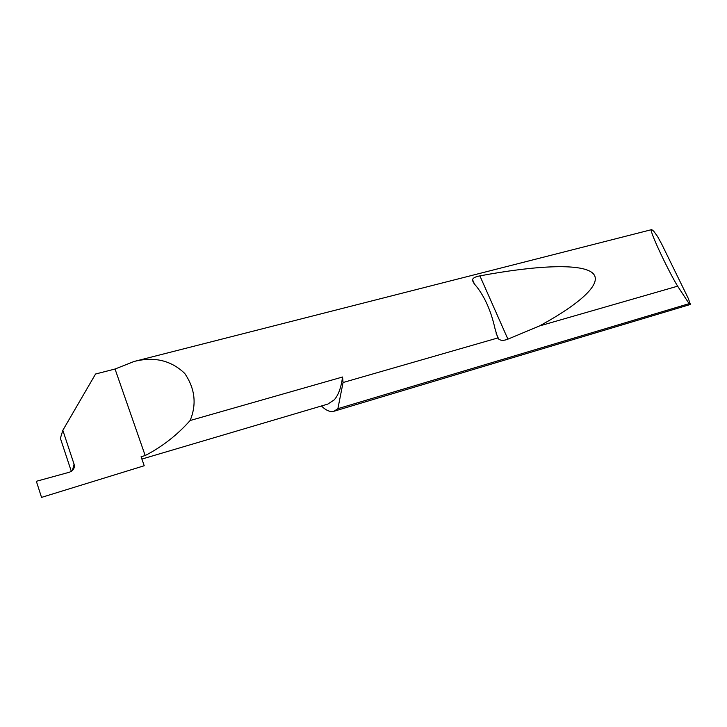 <?xml version="1.0" encoding="UTF-8"?>
<svg xmlns="http://www.w3.org/2000/svg" width="727" height="727" viewBox="0 0 727 727"><rect width="100%" height="100%" fill="white"/><g stroke="black" fill="none" stroke-linecap="round" stroke-linejoin="round"><path stroke-width="1.09" d="M141.892 459.064L327.795 404.103L334.22 399.859C338.382 395.179 341.163 387.555 342.562 377.004L343.062 382.52L497.795 337.964L495.042 328.795C491.152 311.265 484.891 297.052 476.258 286.156C473.822 283.548 472.595 281.404 472.559 279.722C472.886 278.005 475.331 276.723 479.893 275.878C534.236 265.691 580.519 263.001 592.332 272.825C604.11 282.658 579.992 303.913 539.47 325.96L507.9 339.155C503.929 340.754 500.867 340.736 498.695 339.082L497.795 337.964M41.539 497.386L36.35 481.292L41.539 497.386L144.219 465.743L141.083 456.747L145.191 455.538C162.166 446.769 177.143 435.091 190.12 420.515L342.562 377.004M72.418 470.542L74.072 464.208C74.799 466.443 74.236 468.561 72.409 470.56L69.583 472.168L36.35 481.292M689.114 303.659L677.628 286.174C667.377 269.317 647.439 226.76 651.719 229.614L653.737 231.213L657.526 236.448L661.761 244.181L688.269 298.361L690.423 304.449L689.114 303.659L337.882 408.674L334.029 411.237C330.212 412.254 326.023 410.501 321.434 405.984M74.072 464.208L62.831 430.311L95.555 374.014L115.039 369.025L134.077 361.473C154.233 356.375 171.118 360.365 184.749 373.451C195.036 388.6 196.826 404.285 190.12 420.515M677.628 286.174L539.47 325.96M62.831 430.311L60.386 438.299L71.328 471.387M115.039 369.025L145.191 455.538M337.882 408.674L343.062 382.52M507.9 339.155L479.893 275.878M651.719 229.614L134.077 361.473M690.423 304.449L334.029 411.237M498.695 339.082L495.987 332.911M474.349 283.794L472.559 279.722"/></g></svg>
